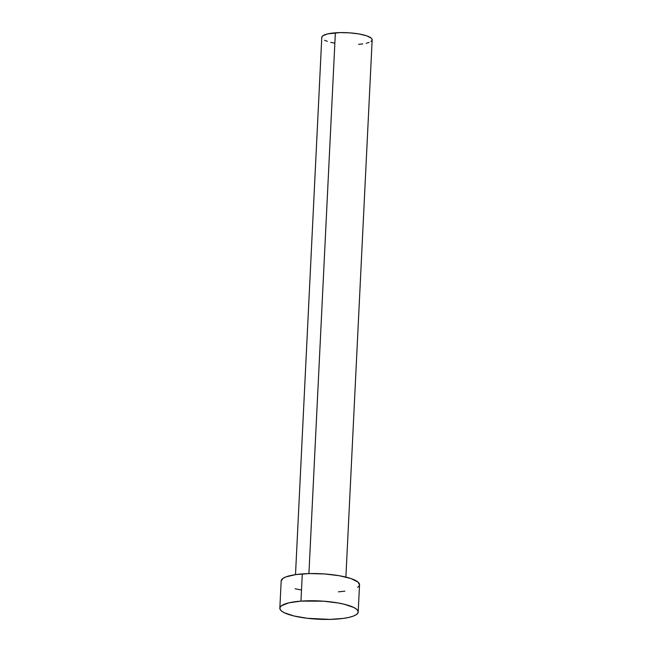 <?xml version="1.0" encoding="UTF-8"?>
<svg xmlns="http://www.w3.org/2000/svg" width="652" height="652" viewBox="0 0 652 652"><rect width="100%" height="100%" fill="white"/><g stroke="black" fill="none" stroke-linecap="round" stroke-linejoin="round"><path stroke-width="0.98" d="M345.886 577.101L372.162 39.821A25.216 5.884 -177.2 0 0 335.364 32.82L308.918 573.581L335.364 32.82A25.216 5.884 -177.2 0 0 321.786 37.351L295.503 574.64M300.963 601.12A39.226 9.161 2.8 0 1 358.201 612.008A39.226 9.161 2.8 0 1 337.084 619.058A39.226 9.161 2.8 0 1 279.838 608.177A39.226 9.161 2.8 0 1 300.963 601.12L302.292 573.907L300.963 601.12L323.327 601.177L337.899 602.929L344.24 604.241L353.8 607.468L356.652 609.27L358.062 611.103L357.972 612.896L356.383 614.583L353.36 616.099L349.016 617.379L343.522 618.381L329.953 619.4L307.206 618.283L293.808 615.944L284.248 612.709L281.387 610.908L279.985 609.074L280.075 607.281L281.664 605.594L289.023 602.807L300.963 601.12M358.201 612.008L359.537 584.795A39.226 9.161 -177.2 0 0 302.292 573.907A39.226 9.161 -177.2 0 0 281.167 580.956L279.838 608.177M301.468 590.036L295.136 588.732M281.167 581.005L282.992 578.381L286.016 576.873L295.853 574.583L309.423 573.564L324.655 573.964L339.236 575.716L350.939 578.56L357.981 582.057L359.529 584.836M359.301 585.683L357.712 587.37M344.851 591.16L338.412 591.845M334.835 43.187L330.76 42.347M327.312 41.361L324.614 40.269M321.876 37.93L321.933 36.781L322.952 35.697L327.687 33.904L339.945 32.6L349.741 32.853L359.113 33.977L366.636 35.811L371.167 38.06L372.072 39.234L372.015 40.391L370.988 41.475M369.048 42.445L366.253 43.268M362.724 43.912L358.584 44.352"/></g></svg>
